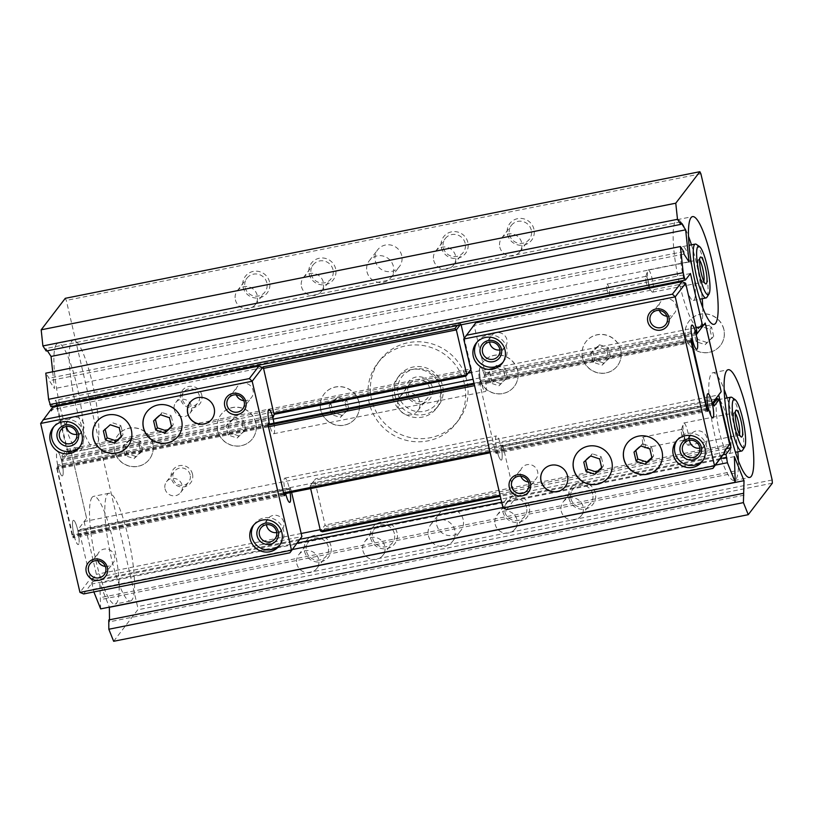 <?xml version="1.0" encoding="UTF-8"?>
<svg xmlns="http://www.w3.org/2000/svg" width="813" height="813" viewBox="0 0 813 813"><rect width="100%" height="100%" fill="white"/><g stroke="black" fill="none" stroke-linecap="round" stroke-linejoin="round"><path stroke-width="0.61" stroke-dasharray="4.07 3.05" d="M727.767 421.195A27.459 5.213 -101.3 0 1 728.976 453.573A27.459 5.213 -101.3 0 1 719.434 432.079A27.459 5.213 -101.3 0 1 718.225 399.701A27.459 5.213 -101.3 0 1 727.767 421.195M732.015 397.486A27.459 5.213 -101.3 0 1 740.46 418.665A27.459 5.213 -101.3 0 1 742.554 450.331M738.387 460.778A54.928 10.437 -101.3 0 1 734.352 480.503A54.928 10.437 -101.3 0 1 715.277 437.516A54.928 10.437 -101.3 0 1 712.849 372.771A54.928 10.437 -101.3 0 1 724.149 389.437M727.086 397.933A54.928 10.437 -101.3 0 1 731.924 415.758A54.928 10.437 -101.3 0 1 737.838 451.804M692.137 268.097A27.459 5.213 -101.3 0 1 693.347 300.464A27.459 5.213 -101.3 0 1 683.814 278.981A27.459 5.213 -101.3 0 1 682.595 246.603A27.459 5.213 -101.3 0 1 692.137 268.097M696.385 244.388A27.459 5.213 -101.3 0 1 704.83 265.566A27.459 5.213 -101.3 0 1 706.924 297.233M702.757 307.68A54.928 10.437 -101.3 0 1 698.723 327.405A54.928 10.437 -101.3 0 1 679.648 284.418A54.928 10.437 -101.3 0 1 677.229 219.673A54.928 10.437 -101.3 0 1 688.52 236.339M691.467 244.835A54.928 10.437 -101.3 0 1 696.294 262.66A54.928 10.437 -101.3 0 1 702.208 298.696M56.432 344.306A54.928 10.437 78.7 0 0 59.41 403.583A54.928 10.437 78.7 0 0 79.461 450.961A54.928 10.437 78.7 0 0 81.005 449.894A54.928 10.437 78.7 0 0 78.028 390.616A54.928 10.437 78.7 0 0 57.967 343.228A54.928 10.437 78.7 0 0 56.432 344.306M96.341 446.825A54.928 10.437 -101.3 0 1 94.796 447.902A54.928 10.437 -101.3 0 1 74.745 400.524A54.928 10.437 -101.3 0 1 71.768 341.247A54.928 10.437 -101.3 0 1 73.302 340.169A54.928 10.437 -101.3 0 1 93.363 387.557A54.928 10.437 -101.3 0 1 96.341 446.825M92.062 497.404A54.928 10.437 78.7 0 0 95.03 556.681A54.928 10.437 78.7 0 0 115.09 604.059A54.928 10.437 78.7 0 0 116.625 602.992A54.928 10.437 78.7 0 0 113.657 543.714A54.928 10.437 78.7 0 0 93.597 496.337A54.928 10.437 78.7 0 0 92.062 497.404M131.97 599.933A54.928 10.437 -101.3 0 1 130.426 601A54.928 10.437 -101.3 0 1 110.365 553.623A54.928 10.437 -101.3 0 1 107.397 494.345A54.928 10.437 -101.3 0 1 108.932 493.278A54.928 10.437 -101.3 0 1 128.993 540.655A54.928 10.437 -101.3 0 1 131.97 599.933M499.802 247.081A11.352 10.996 -142.6 0 0 519.751 251.806A11.352 10.996 -142.6 0 0 513.013 234.083A11.352 10.996 -142.6 0 0 499.802 247.081M531.296 230.14A11.352 10.996 -142.6 0 0 511.347 225.414A11.352 10.996 -142.6 0 0 518.084 243.138A11.352 10.996 -142.6 0 0 531.296 230.14M533.938 229.205A13.73 13.293 -142.6 0 0 517.647 218.646A13.73 13.293 -142.6 0 0 507.505 234.479A13.73 13.293 -142.6 0 0 523.796 245.048A13.73 13.293 -142.6 0 0 533.938 229.205M433.695 260.272A11.352 10.996 -142.6 0 0 453.644 264.987A11.352 10.996 -142.6 0 0 446.906 247.274A11.352 10.996 -142.6 0 0 433.695 260.272M465.188 243.331A11.352 10.996 -142.6 0 0 445.239 238.605A11.352 10.996 -142.6 0 0 451.977 256.329A11.352 10.996 -142.6 0 0 465.188 243.331M467.841 242.396A13.73 13.293 -142.6 0 0 451.55 231.837A13.73 13.293 -142.6 0 0 441.398 247.67A13.73 13.293 -142.6 0 0 457.689 258.239A13.73 13.293 -142.6 0 0 467.841 242.396M301.491 286.654A11.352 10.996 -142.6 0 0 321.44 291.369A11.352 10.996 -142.6 0 0 314.702 273.656A11.352 10.996 -142.6 0 0 301.491 286.654M332.984 269.703A11.352 10.996 -142.6 0 0 313.035 264.987A11.352 10.996 -142.6 0 0 319.773 282.711A11.352 10.996 -142.6 0 0 332.984 269.703M335.637 268.778A13.73 13.293 -142.6 0 0 319.336 258.219A13.73 13.293 -142.6 0 0 309.194 274.052A13.73 13.293 -142.6 0 0 325.485 284.611A13.73 13.293 -142.6 0 0 335.637 268.778M235.384 299.845A11.352 10.996 -142.6 0 0 255.333 304.56A11.352 10.996 -142.6 0 0 248.595 286.837A11.352 10.996 -142.6 0 0 235.384 299.845M266.877 282.894A11.352 10.996 -142.6 0 0 246.928 278.178A11.352 10.996 -142.6 0 0 253.666 295.902A11.352 10.996 -142.6 0 0 266.877 282.894M269.53 281.969A13.73 13.293 -142.6 0 0 253.239 271.41A13.73 13.293 -142.6 0 0 243.087 287.243A13.73 13.293 -142.6 0 0 259.377 297.802A13.73 13.293 -142.6 0 0 269.53 281.969M366.968 271.745A13.73 13.293 -142.6 0 0 391.094 277.446A13.73 13.293 -142.6 0 0 382.953 256.014A13.73 13.293 -142.6 0 0 366.968 271.745M401.734 255.587A13.73 13.293 -142.6 0 0 377.608 249.886A13.73 13.293 -142.6 0 0 385.758 271.308A13.73 13.293 -142.6 0 0 401.734 255.587M561.224 511.052A11.352 10.996 -142.6 0 0 581.173 515.767A11.352 10.996 -142.6 0 0 574.435 498.044A11.352 10.996 -142.6 0 0 561.224 511.052M592.718 494.101A11.352 10.996 -142.6 0 0 572.769 489.385A11.352 10.996 -142.6 0 0 579.506 507.099A11.352 10.996 -142.6 0 0 592.718 494.101M595.37 493.176A13.73 13.293 -142.6 0 0 579.08 482.617A13.73 13.293 -142.6 0 0 568.927 498.45A13.73 13.293 -142.6 0 0 585.218 509.009A13.73 13.293 -142.6 0 0 595.37 493.176M495.127 524.243A11.352 10.996 -142.6 0 0 515.076 528.958A11.352 10.996 -142.6 0 0 508.338 511.235A11.352 10.996 -142.6 0 0 495.127 524.243M526.611 507.292A11.352 10.996 -142.6 0 0 506.672 502.576A11.352 10.996 -142.6 0 0 513.399 520.29A11.352 10.996 -142.6 0 0 526.611 507.292M529.263 506.367A13.73 13.293 -142.6 0 0 512.973 495.808A13.73 13.293 -142.6 0 0 502.82 511.641A13.73 13.293 -142.6 0 0 519.121 522.2A13.73 13.293 -142.6 0 0 529.263 506.367M362.913 550.614A11.352 10.996 -142.6 0 0 382.862 555.34A11.352 10.996 -142.6 0 0 376.124 537.617A11.352 10.996 -142.6 0 0 362.913 550.614M394.407 533.674A11.352 10.996 -142.6 0 0 374.458 528.948A11.352 10.996 -142.6 0 0 381.195 546.671A11.352 10.996 -142.6 0 0 394.407 533.674M397.059 532.739A13.73 13.293 -142.6 0 0 380.769 522.18A13.73 13.293 -142.6 0 0 370.616 538.023A13.73 13.293 -142.6 0 0 386.907 548.582A13.73 13.293 -142.6 0 0 397.059 532.739M296.816 563.805A11.352 10.996 -142.6 0 0 316.765 568.521A11.352 10.996 -142.6 0 0 310.027 550.808A11.352 10.996 -142.6 0 0 296.816 563.805M328.31 546.864A11.352 10.996 -142.6 0 0 308.361 542.139A11.352 10.996 -142.6 0 0 315.088 559.862A11.352 10.996 -142.6 0 0 328.31 546.864M330.952 545.93A13.73 13.293 -142.6 0 0 314.661 535.371A13.73 13.293 -142.6 0 0 304.509 551.204A13.73 13.293 -142.6 0 0 320.81 561.773A13.73 13.293 -142.6 0 0 330.952 545.93M428.4 535.706A13.73 13.293 -142.6 0 0 452.526 541.417A13.73 13.293 -142.6 0 0 444.376 519.985A13.73 13.293 -142.6 0 0 428.4 535.706M463.166 519.558A13.73 13.293 -142.6 0 0 439.04 513.846A13.73 13.293 -142.6 0 0 447.18 535.279A13.73 13.293 -142.6 0 0 463.166 519.558M681.965 435.87A5.488 1.047 -101.3 0 1 681.436 429.772A5.488 1.047 -101.3 0 1 681.721 429.396A5.488 1.047 -101.3 0 1 683.631 433.695A5.488 1.047 -101.3 0 1 683.875 440.168A5.488 1.047 -101.3 0 1 683.469 439.924A5.488 1.047 -101.3 0 1 681.965 435.87M642.92 443.654A5.488 1.047 -101.3 0 1 642.677 437.181A5.488 1.047 -101.3 0 1 644.577 441.479A5.488 1.047 -101.3 0 1 644.821 447.953A5.488 1.047 -101.3 0 1 642.92 443.654M684.333 436.378A11.352 2.154 -101.3 0 1 683.255 423.776A11.352 2.154 -101.3 0 1 683.835 422.994A11.352 2.154 -101.3 0 1 687.778 431.876A11.352 2.154 -101.3 0 1 688.276 445.26A11.352 2.154 -101.3 0 1 687.442 444.762A11.352 2.154 -101.3 0 1 684.333 436.378M739.444 434.416A11.352 2.154 -101.3 0 1 738.865 435.168A11.352 2.154 -101.3 0 1 738.417 435.036A11.352 2.154 -101.3 0 1 734.922 426.286A11.352 2.154 -101.3 0 1 734.058 413.187A11.352 2.154 -101.3 0 1 734.424 412.902A11.352 2.154 -101.3 0 1 735.237 413.38M646.335 282.761A5.488 1.047 -101.3 0 1 645.817 276.674A5.488 1.047 -101.3 0 1 646.091 276.288A5.488 1.047 -101.3 0 1 648.002 280.587A5.488 1.047 -101.3 0 1 648.246 287.06A5.488 1.047 -101.3 0 1 647.839 286.826A5.488 1.047 -101.3 0 1 646.335 282.761M607.291 290.556A5.488 1.047 -101.3 0 1 607.047 284.083A5.488 1.047 -101.3 0 1 608.957 288.381A5.488 1.047 -101.3 0 1 609.191 294.855A5.488 1.047 -101.3 0 1 607.291 290.556M648.703 283.28A11.352 2.154 -101.3 0 1 647.626 270.678A11.352 2.154 -101.3 0 1 648.205 269.896A11.352 2.154 -101.3 0 1 652.148 278.778A11.352 2.154 -101.3 0 1 652.646 292.162A11.352 2.154 -101.3 0 1 651.813 291.664A11.352 2.154 -101.3 0 1 648.703 283.28M703.814 281.318A11.352 2.154 -101.3 0 1 703.245 282.07A11.352 2.154 -101.3 0 1 702.788 281.938A11.352 2.154 -101.3 0 1 699.302 273.178A11.352 2.154 -101.3 0 1 698.428 260.089A11.352 2.154 -101.3 0 1 698.794 259.804A11.352 2.154 -101.3 0 1 699.617 260.272M165.029 488.816A8.902 8.618 -142.6 0 0 180.669 492.515A8.902 8.618 -142.6 0 0 175.384 478.623A8.902 8.618 -142.6 0 0 165.029 488.816M190.181 474.934A8.902 8.618 -142.6 0 0 174.541 471.235A8.902 8.618 -142.6 0 0 179.815 485.127A8.902 8.618 -142.6 0 0 190.181 474.934M192.498 474.121A10.986 10.64 -142.6 0 0 179.47 465.666A10.986 10.64 -142.6 0 0 171.35 478.339A10.986 10.64 -142.6 0 0 184.378 486.784A10.986 10.64 -142.6 0 0 192.498 474.121M174.267 409.63A8.902 8.618 -142.6 0 0 189.907 413.329A8.902 8.618 -142.6 0 0 184.632 399.437A8.902 8.618 -142.6 0 0 174.267 409.63M199.419 395.748A8.902 8.618 -142.6 0 0 183.779 392.049A8.902 8.618 -142.6 0 0 189.063 405.941A8.902 8.618 -142.6 0 0 199.419 395.748M201.746 394.935A10.986 10.64 -142.6 0 0 188.707 386.48A10.986 10.64 -142.6 0 0 180.588 399.153A10.986 10.64 -142.6 0 0 193.626 407.598A10.986 10.64 -142.6 0 0 201.746 394.935M397.892 405.992A11.352 10.996 -142.6 0 0 417.841 410.707A11.352 10.996 -142.6 0 0 411.104 392.984A11.352 10.996 -142.6 0 0 397.892 405.992M429.803 388.502A11.352 10.996 -142.6 0 0 409.854 383.777A11.352 10.996 -142.6 0 0 416.591 401.5A11.352 10.996 -142.6 0 0 429.803 388.502M432.445 387.567A13.73 13.293 -142.6 0 0 416.154 377.008A13.73 13.293 -142.6 0 0 406.012 392.842A13.73 13.293 -142.6 0 0 422.303 403.411A13.73 13.293 -142.6 0 0 432.445 387.567M395.016 395.504A24.715 23.933 -142.6 0 0 413.847 414.305A24.715 23.933 -142.6 0 0 438.441 405.768A24.715 23.933 -142.6 0 0 442.607 386.002A24.715 23.933 -142.6 0 0 423.776 367.191A24.715 23.933 -142.6 0 0 399.183 375.728A24.715 23.933 -142.6 0 0 395.016 395.504M440.382 385.992A21.971 21.28 37.4 0 1 424.142 411.327A21.971 21.28 37.4 0 1 398.075 394.427A21.971 21.28 37.4 0 1 414.315 369.092A21.971 21.28 37.4 0 1 440.382 385.992M393.014 398.116A24.715 23.933 -142.6 0 0 411.845 416.917A24.715 23.933 -142.6 0 0 436.439 408.38A24.715 23.933 -142.6 0 0 440.616 388.614A24.715 23.933 -142.6 0 0 421.784 369.803A24.715 23.933 -142.6 0 0 397.181 378.34A24.715 23.933 -142.6 0 0 393.014 398.116M466.825 380.708A49.43 47.876 -142.6 0 0 429.162 343.096A49.43 47.876 -142.6 0 0 379.966 360.169A49.43 47.876 -142.6 0 0 371.632 399.701A49.43 47.876 -142.6 0 0 409.295 437.323A49.43 47.876 -142.6 0 0 458.491 420.25A49.43 47.876 -142.6 0 0 466.825 380.708M464.406 383.868A49.43 47.876 -142.6 0 0 426.744 346.247A49.43 47.876 -142.6 0 0 377.557 363.32A49.43 47.876 -142.6 0 0 369.224 402.862A49.43 47.876 -142.6 0 0 406.876 440.473A49.43 47.876 -142.6 0 0 456.073 423.4A49.43 47.876 -142.6 0 0 464.406 383.868M517.647 370.576A19.827 19.197 -142.6 0 0 502.536 355.484A19.827 19.197 -142.6 0 0 482.8 362.334A19.827 19.197 -142.6 0 0 479.457 378.187A19.827 19.197 -142.6 0 0 494.568 393.279A19.827 19.197 -142.6 0 0 514.304 386.429A19.827 19.197 -142.6 0 0 517.647 370.576M479.375 378.299A19.827 19.197 37.4 0 1 482.719 362.435A19.827 19.197 37.4 0 1 502.454 355.596A19.827 19.197 37.4 0 1 517.556 370.677A19.827 19.197 37.4 0 1 514.212 386.541A19.827 19.197 37.4 0 1 494.487 393.39A19.827 19.197 37.4 0 1 479.375 378.299M620.766 349.997A19.827 19.197 -142.6 0 0 605.655 334.905A19.827 19.197 -142.6 0 0 585.929 341.755A19.827 19.197 -142.6 0 0 582.586 357.618A19.827 19.197 -142.6 0 0 597.687 372.7A19.827 19.197 -142.6 0 0 617.423 365.85A19.827 19.197 -142.6 0 0 620.766 349.997M582.504 357.72A19.827 19.197 37.4 0 1 585.848 341.867A19.827 19.197 37.4 0 1 605.573 335.017A19.827 19.197 37.4 0 1 620.685 350.108A19.827 19.197 37.4 0 1 617.341 365.962A19.827 19.197 37.4 0 1 597.606 372.811A19.827 19.197 37.4 0 1 582.504 357.72M723.885 329.417A19.827 19.197 -142.6 0 0 708.784 314.336A19.827 19.197 -142.6 0 0 689.048 321.176A19.827 19.197 -142.6 0 0 685.705 337.039A19.827 19.197 -142.6 0 0 700.806 352.131A19.827 19.197 -142.6 0 0 720.542 345.281A19.827 19.197 -142.6 0 0 723.885 329.417M685.623 337.151A19.827 19.197 37.4 0 1 688.967 321.287A19.827 19.197 37.4 0 1 708.692 314.438A19.827 19.197 37.4 0 1 723.804 329.529A19.827 19.197 37.4 0 1 720.46 345.383A19.827 19.197 37.4 0 1 700.725 352.232A19.827 19.197 37.4 0 1 685.623 337.151M358.99 402.222A19.827 19.197 -142.6 0 0 343.889 387.14A19.827 19.197 -142.6 0 0 324.153 393.99A19.827 19.197 -142.6 0 0 320.81 409.843A19.827 19.197 -142.6 0 0 335.921 424.935A19.827 19.197 -142.6 0 0 355.647 418.085A19.827 19.197 -142.6 0 0 358.99 402.222M320.729 409.955A19.827 19.197 37.4 0 1 324.072 394.092A19.827 19.197 37.4 0 1 343.808 387.242A19.827 19.197 37.4 0 1 358.909 402.333A19.827 19.197 37.4 0 1 355.566 418.197A19.827 19.197 37.4 0 1 335.84 425.047A19.827 19.197 37.4 0 1 320.729 409.955M255.871 422.801A19.827 19.197 -142.6 0 0 240.77 407.709A19.827 19.197 -142.6 0 0 221.034 414.559A19.827 19.197 -142.6 0 0 217.691 430.423A19.827 19.197 -142.6 0 0 232.803 445.514A19.827 19.197 -142.6 0 0 252.528 438.664A19.827 19.197 -142.6 0 0 255.871 422.801M217.61 430.534A19.827 19.197 37.4 0 1 220.953 414.671A19.827 19.197 37.4 0 1 240.689 407.821A19.827 19.197 37.4 0 1 255.79 422.912A19.827 19.197 37.4 0 1 252.447 438.766A19.827 19.197 37.4 0 1 232.711 445.615A19.827 19.197 37.4 0 1 217.61 430.534M152.753 443.38A19.827 19.197 -142.6 0 0 137.641 428.288A19.827 19.197 -142.6 0 0 117.915 435.138A19.827 19.197 -142.6 0 0 114.572 450.991A19.827 19.197 -142.6 0 0 129.674 466.083A19.827 19.197 -142.6 0 0 149.409 459.233A19.827 19.197 -142.6 0 0 152.753 443.38M114.491 451.103A19.827 19.197 37.4 0 1 117.834 435.25A19.827 19.197 37.4 0 1 137.56 428.4A19.827 19.197 37.4 0 1 152.671 443.492A19.827 19.197 37.4 0 1 149.328 459.345A19.827 19.197 37.4 0 1 129.592 466.195A19.827 19.197 37.4 0 1 114.491 451.103M142.57 450.29L140.446 441.144L131.452 438.156L124.582 444.305L126.706 453.451L135.71 456.439L142.57 450.29L140.913 452.465L134.043 458.613L125.05 455.626L122.915 446.479L129.785 440.331L138.779 443.319L140.913 452.465M135.71 456.439L134.043 458.613M140.446 441.144L138.779 443.319M131.452 438.156L129.785 440.331M124.582 444.305L122.915 446.479M126.706 453.451L125.05 455.626M245.699 429.711L243.565 420.565L234.571 417.577L227.701 423.736L229.835 432.872L238.829 435.859L245.699 429.711L237.162 438.044L228.168 435.046L226.034 425.91L232.904 419.752L241.898 422.74L244.032 431.886M238.829 435.859L237.162 438.044M243.565 420.565L241.898 422.74M234.571 417.577L232.904 419.752M227.701 423.736L226.034 425.91M229.835 432.872L228.168 435.046M348.818 409.132L346.694 399.986L337.69 396.998L330.82 403.157L332.954 412.303L341.948 415.291L348.818 409.132L340.281 417.465L331.287 414.478L329.163 405.331L336.023 399.173L345.027 402.171L347.151 411.307M341.948 415.291L340.281 417.465M346.694 399.986L345.027 402.171M337.69 396.998L336.023 399.173M330.82 403.157L329.163 405.331M332.954 412.303L331.287 414.478M713.712 336.328L711.578 327.182L702.584 324.194L695.715 330.352L697.839 339.488L706.843 342.486L713.712 336.328L705.176 344.661L696.182 341.673L694.048 332.527L700.918 326.369L709.912 329.356L712.046 338.503M706.843 342.486L705.176 344.661M711.578 327.182L709.912 329.356M702.584 324.194L700.918 326.369M695.715 330.352L694.048 332.527M697.839 339.488L696.182 341.673M610.583 356.907L608.459 347.761L599.466 344.773L592.596 350.921L594.72 360.068L603.713 363.055L610.583 356.907L602.057 365.23L593.053 362.242L590.929 353.096L597.799 346.948L606.793 349.936L608.917 359.082M603.713 363.055L602.057 365.23M608.459 347.761L606.793 349.936M599.466 344.773L597.799 346.948M592.596 350.921L590.929 353.096M594.72 360.068L593.053 362.242M507.464 377.476L505.34 368.34L496.337 365.342L489.477 371.5L491.601 380.647L500.595 383.634L507.464 377.476L498.928 385.809L489.934 382.821L487.81 373.675L494.68 367.517L503.674 370.515L505.798 379.651M500.595 383.634L498.928 385.809M505.34 368.34L503.674 370.515M496.337 365.342L494.68 367.517M489.477 371.5L487.81 373.675M491.601 380.647L489.934 382.821M468.258 373.096L68.14 452.932L70.64 449.67L86.656 518.288L84.105 521.56L86.656 518.288M273.168 419.162L61.737 461.357L70.69 449.66M86.605 518.298L70.64 449.67M61.737 461.357A12.358 2.348 -101.3 0 1 62.286 475.92A12.358 2.348 -101.3 0 1 57.997 466.245L57.164 467.333L57.256 468.928L72.621 534.924L73.129 535.97L73.963 534.883A12.358 2.348 -101.3 0 1 73.424 520.31A12.358 2.348 -101.3 0 1 77.713 529.985L84.166 521.55L718.651 394.955M691.03 340.86L474.203 384.122M267.975 425.27L57.164 467.333M463.715 339.041L474.121 325.434L485.178 372.954L485.27 374.539L484.426 375.647A12.358 2.348 78.7 0 0 480.453 367.283A12.358 2.348 78.7 0 0 480.707 380.514L479.446 382.161L690.979 339.956L473.999 383.248M285.597 493.572A12.358 2.348 -101.3 0 1 285.099 491.357A12.358 2.348 -101.3 0 1 284.845 478.125A12.358 2.348 -101.3 0 1 289.428 489.131L78.007 531.316A12.358 2.348 78.7 0 0 73.424 520.31A12.358 2.348 78.7 0 0 73.668 533.541A12.358 2.348 78.7 0 0 74.288 536.184L72.967 537.84L72.459 536.793L56.382 466.571L267.914 424.366L57.997 466.245M691.284 342.425L474.558 385.667M268.219 426.835L57.256 468.928M706.639 408.411L489.924 451.652M283.574 492.83L72.621 534.924M706.893 409.518L490.178 452.76M283.828 493.928L73.129 535.97M708.448 408.278L73.963 534.883M712.198 403.38L77.713 529.985M705.227 323.046L702.676 326.318M772.157 479.995L137.56 606.62L66.3 300.414L65.274 298.32M700.897 173.799L66.3 300.414M46.189 351.013L45.924 348.533L47.378 350.769M680.511 221.919L45.924 348.533M52.693 371.785L54.491 388.604L49.359 380.697L49.095 378.228L45.802 373.157M689.078 261.989L54.491 388.604M683.957 254.083L49.359 380.697M683.692 251.603L49.095 378.228M50.863 406.663L55.853 400.138L68.14 452.932M690.45 273.514L55.853 400.138M695.989 327.659L471.489 372.456M696.223 334.753L473.075 379.275M84.105 521.56L96.391 574.354L91.402 580.878L93.861 591.915M726.558 448.624L320.21 529.7M301.186 533.491L96.391 574.354M723.214 454.813L500.971 499.162M300.149 539.232L91.402 580.878M720.44 458.593L501.692 502.241M297.375 543.013L91.595 584.069M715.45 465.117L502.922 507.525M292.385 549.527L92.824 589.344M100.66 608.886L99.786 583.246L109.369 607.148M735.206 472.973L100.609 599.598M734.464 471.123L99.867 597.748M734.373 456.621L99.786 583.246M109.501 619.801L109.511 621.793L108.769 619.943M744.108 495.178L109.511 621.793M113.657 641.294L137.753 609.801L137.56 606.62M772.35 483.186L137.753 609.801M105.344 566.407A8.902 8.618 -142.6 0 0 113.332 553.165A8.902 8.618 -142.6 0 0 97.753 560.594M79.969 446.591A16.473 15.955 -142.6 0 0 80.853 445.544A16.473 15.955 -142.6 0 0 81.381 427.089A16.473 15.955 -142.6 0 0 64.085 419.691A16.473 15.955 -142.6 0 0 54.684 425.514A16.473 15.955 -142.6 0 0 53.902 426.642M76.829 434.376A8.902 8.618 -142.6 0 0 82.621 421.185A8.902 8.618 -142.6 0 0 66.524 426.49M243.859 400.657A8.902 8.618 -142.6 0 0 251.847 387.415A8.902 8.618 -142.6 0 0 236.268 394.844M279.916 544.812A16.473 15.955 -142.6 0 0 280.79 543.765A16.473 15.955 -142.6 0 0 281.328 525.31A16.473 15.955 -142.6 0 0 264.022 517.911A16.473 15.955 -142.6 0 0 254.621 523.735A16.473 15.955 -142.6 0 0 253.839 524.863M276.766 532.586A8.902 8.618 -142.6 0 0 282.558 519.395A8.902 8.618 -142.6 0 0 266.461 524.7M283.93 494.355L74.288 536.184A12.358 2.348 -101.3 0 0 78.251 544.547L78.2 544.558A12.358 2.348 78.7 0 0 77.957 531.326L78.8 530.228L79.308 531.275L90.365 578.785L79.959 592.392M269.133 422.77A12.358 2.348 -101.3 0 1 269.123 422.73L57.703 464.914A12.358 2.348 78.7 0 0 62.286 475.92A12.358 2.348 78.7 0 0 62.032 462.688A12.358 2.348 78.7 0 0 61.422 460.046L62.215 458.959L61.808 456.042L66.798 449.518L68.221 450.839L470.127 370.647M272.843 417.862L61.422 460.046A12.358 2.348 -101.3 0 0 57.449 451.682L57.398 451.693A12.358 2.348 78.7 0 0 57.642 464.924L56.382 466.571M211.898 419.091A13.73 13.293 -142.6 0 0 203.799 397.608A13.73 13.293 -142.6 0 0 190.13 402.344A13.73 13.293 -142.6 0 0 190.09 402.405M178.311 435.992A19.827 19.197 -142.6 0 0 178.352 435.931A19.827 19.197 -142.6 0 0 181.695 420.077A19.827 19.197 -142.6 0 0 166.584 404.986A19.827 19.197 -142.6 0 0 146.858 411.835A19.827 19.197 -142.6 0 0 146.818 411.886M128.068 446.012A19.827 19.197 -142.6 0 0 128.108 445.961A19.827 19.197 -142.6 0 0 131.452 430.097A19.827 19.197 -142.6 0 0 116.35 415.006A19.827 19.197 -142.6 0 0 96.615 421.856A19.827 19.197 -142.6 0 0 96.574 421.917M83.637 593.957L93.21 581.447L90.365 578.785L301.897 536.58M40.65 423.451L52.672 407.232M291.613 492.373L290.332 488.024L289.489 489.121A12.358 2.348 -101.3 0 1 290.129 492.668M299.458 540.289L93.21 581.447M262.589 367.639L52.378 409.589L51.361 411.175L56.361 404.64L66.798 449.518L471.357 368.797L464.243 338.228M61.371 460.056A12.358 2.348 78.7 0 0 57.398 451.693M74.227 536.194A12.358 2.348 78.7 0 0 78.2 544.558M51.361 411.175L51.056 409.854L52.378 409.589L54.461 406.866M110.233 424.762L105.162 429.305M119.237 427.75L120.903 425.575L111.899 422.587M121.361 436.896L123.027 434.721L120.903 425.575M121.228 436.327L123.027 434.721M103.373 430.92L105.029 428.746M160.476 414.742L162.143 412.567L155.273 418.715L155.405 419.284M169.47 417.73L171.137 415.555L162.143 412.567M171.604 426.876L173.26 424.701L171.137 415.555M171.472 426.307L173.26 424.701M153.606 420.9L155.273 418.715M77.957 531.326L78.007 531.316A12.358 2.348 -101.3 0 1 78.251 544.547M57.642 464.924L57.703 464.914A12.358 2.348 -101.3 0 1 57.449 451.682M273.961 423.156A12.358 2.348 -101.3 0 1 273.707 433.736A12.358 2.348 -101.3 0 1 269.418 424.061M268.9 409.488A12.358 2.348 78.7 0 0 268.869 409.498A12.358 2.348 78.7 0 0 269.123 422.73L269.174 422.719M285.709 493.999A12.358 2.348 78.7 0 0 289.682 502.363A12.358 2.348 78.7 0 0 289.702 502.363L289.733 502.353M290.078 492.678A12.358 2.348 78.7 0 0 289.428 489.131L289.489 489.121M461.113 324.804L460.91 323.92L459.071 323.137L57.164 403.329L56.361 404.64L460.91 323.92L460.077 325.017M470.829 369.6L471.357 368.797L470.808 369.519M55.284 405.778L57.164 403.329M457.201 325.586L459.071 323.137M61.808 456.042L63.434 457.099L68.221 450.839M273.646 415.158L62.113 457.363M290.841 489.07L79.308 531.275M290.332 488.024L78.8 530.228M284.499 495.635L72.967 537.84M283.981 494.589L72.459 536.793M268.016 425.961L56.483 468.166M273.747 416.754L62.215 458.959M666.924 316.237A8.902 8.618 -142.6 0 0 674.902 303.005A8.902 8.618 -142.6 0 0 659.333 310.434M702.971 460.402A16.473 15.955 -142.6 0 0 703.855 459.345A16.473 15.955 -142.6 0 0 704.383 440.9A16.473 15.955 -142.6 0 0 687.087 433.502A16.473 15.955 -142.6 0 0 677.686 439.325A16.473 15.955 -142.6 0 0 676.894 440.443M699.82 448.176A8.902 8.618 -142.6 0 0 705.623 434.985A8.902 8.618 -142.6 0 0 689.515 440.29M528.409 481.987A8.902 8.618 -142.6 0 0 536.397 468.745A8.902 8.618 -142.6 0 0 520.818 476.184M503.034 362.181A16.473 15.955 -142.6 0 0 503.918 361.135A16.473 15.955 -142.6 0 0 504.446 342.68A16.473 15.955 -142.6 0 0 487.139 335.281A16.473 15.955 -142.6 0 0 477.739 341.104A16.473 15.955 -142.6 0 0 476.957 342.232M499.883 349.956A8.902 8.618 -142.6 0 0 505.676 336.765A8.902 8.618 -142.6 0 0 489.578 342.07M480.707 380.514L692.188 338.32A12.358 2.348 78.7 0 1 691.934 325.078L691.985 325.068M484.426 375.647L484.487 375.636A12.358 2.348 -101.3 0 0 480.513 367.273A12.358 2.348 -101.3 0 0 480.757 380.504A12.358 2.348 78.7 0 0 481.377 383.136A12.358 2.348 78.7 0 0 485.351 391.51A12.358 2.348 78.7 0 0 484.487 375.636L695.908 333.452M479.446 382.161L495.513 452.384L496.032 453.43L497.292 451.784A12.358 2.348 78.7 0 0 501.265 460.148A12.358 2.348 78.7 0 0 501.011 446.916L712.493 404.722M497.292 451.784L497.343 451.774A12.358 2.348 -101.3 0 0 501.316 460.138A12.358 2.348 -101.3 0 0 501.072 446.906A12.358 2.348 78.7 0 0 500.452 444.264A12.358 2.348 78.7 0 0 496.479 435.9A12.358 2.348 78.7 0 0 497.343 451.774L706.995 409.945M565.198 486.702A13.73 13.293 -142.6 0 0 557.098 465.219A13.73 13.293 -142.6 0 0 543.389 470.016M608.47 477.221A19.827 19.197 -142.6 0 0 608.52 477.16A19.827 19.197 -142.6 0 0 611.864 461.306A19.827 19.197 -142.6 0 0 596.752 446.215A19.827 19.197 -142.6 0 0 577.017 453.065A19.827 19.197 -142.6 0 0 576.976 453.126M658.713 467.19A19.827 19.197 -142.6 0 0 658.754 467.14A19.827 19.197 -142.6 0 0 662.097 451.286A19.827 19.197 -142.6 0 0 646.996 436.195A19.827 19.197 -142.6 0 0 627.26 443.044A19.827 19.197 -142.6 0 0 627.219 443.095M685.654 283.229L474.121 325.434L475.727 322.812M506.702 509.538L516.275 497.028L513.43 494.375L503.023 507.973M724.698 451.042L723.641 452.435L513.43 494.375L514.06 493.562L503.003 446.042L502.373 446.865L712.584 404.915L713.468 403.766M501.011 446.916L501.855 445.809L502.373 446.865M516.275 497.028L722.513 455.88M634.008 452.099L635.675 449.924L635.807 450.493M640.878 445.951L642.544 443.776L635.675 449.924M649.872 448.939L651.538 446.764L642.544 443.776M652.006 458.085L653.672 455.9L651.538 446.764M651.874 457.516L653.672 455.9M583.775 462.13L585.573 460.514M590.645 455.971L592.301 453.796L585.441 459.955M599.638 458.959L601.305 456.784L592.301 453.796M601.762 468.105L603.429 465.93L601.305 456.784M601.63 467.536L603.429 465.93M708.773 409.589A12.358 2.348 78.7 0 0 712.747 417.953A12.358 2.348 78.7 0 0 712.767 417.943L712.798 417.943M729.647 444.315L325.098 525.035L326.521 526.367L728.428 446.174M715.531 399.031L315.464 478.857L314.651 480.168L719.21 399.447M514.06 493.562L500.31 496.306M322.355 531.804L326.521 526.367M724.962 452.17L723.641 452.435L724.657 450.849M714.21 405.972L712.584 404.915L713.905 404.65M513.542 492.515L500.056 495.198M310.637 488.583L310.078 486.154L311.298 484.294L503.003 446.042M503.095 447.638L310.078 486.154L314.651 480.168L325.098 525.035L320.515 531.021M311.298 484.294L315.464 478.857M485.178 372.954L696.711 330.749M485.27 374.539L696.802 332.334M479.548 383.746L691.08 341.541M495.513 452.384L707.046 410.179M496.032 453.43L707.564 411.226M501.855 445.809L712.3 403.827M728.976 453.573L735.45 452.272M712.849 372.771L728.194 369.712M693.347 300.464L699.82 299.174M677.229 219.673L692.564 216.614M94.796 447.902L79.461 450.961M130.426 601L115.09 604.059M501.712 238.006L511.347 225.414M435.616 251.197L445.239 238.605M303.401 277.568L313.035 264.987M237.305 290.759L246.928 278.178M369.285 260.76L377.608 249.886M563.145 501.967L572.769 489.385M497.038 515.157L506.672 502.576M364.834 541.539L374.458 528.948M298.727 554.73L308.361 542.139M430.707 524.731L439.04 513.846M642.677 437.181L681.721 429.396M681.436 429.772L683.255 423.776M683.835 422.994L734.424 412.902M734.058 413.187L735.806 410.463M607.047 284.083L646.091 276.288M645.817 276.674L647.626 270.678M648.205 269.896L698.794 259.804M698.428 260.089L700.176 257.365M166.523 481.703L174.541 471.235M175.771 402.516L183.779 392.049M399.803 396.907L409.854 383.777M436.439 408.38L438.441 405.768M377.557 363.32L379.966 360.169M456.073 423.4L458.491 420.25M397.181 378.34L399.183 375.728M417.841 410.707L427.882 397.577M189.907 413.329L197.925 402.862M180.669 492.515L188.677 482.048M702.788 281.938L705.45 283.788M652.646 292.162L703.245 282.07M647.839 286.826L651.813 291.664M609.191 294.855L648.246 287.06M738.417 435.036L741.08 436.886M688.276 445.26L738.865 435.168M683.469 439.924L687.442 444.762M644.821 447.953L683.875 440.168M284.845 478.125L496.479 435.9M452.526 541.417L460.849 530.533M316.765 568.521L326.389 555.94M382.862 555.34L392.496 542.749M515.076 528.958L524.7 516.367M581.173 515.767L590.807 503.186M391.094 277.446L399.417 266.573M255.333 304.56L264.967 291.979M321.44 291.369L331.064 278.788M453.644 264.987L463.278 252.406M519.751 251.806L529.375 239.215M108.932 493.278L93.597 496.337M73.302 340.169L57.967 343.228M698.723 327.405L714.058 324.336M682.595 246.603L689.068 245.313M734.352 480.503L749.688 477.444M718.225 399.701L724.698 398.411M273.707 433.736L485.351 391.51M90.06 563.866L98.901 552.312M53.018 427.699L54.684 425.514M61.016 429.711L68.19 420.331M228.575 398.116L237.416 386.561M252.955 525.909L254.621 523.735M260.953 527.922L268.127 518.542M275.089 538.745L282.274 529.365M279.123 545.94L280.79 543.765M242.711 408.939L251.552 397.384M75.152 440.534L82.326 431.154M79.186 447.719L80.853 445.544M104.206 574.689L113.048 563.135M665.776 324.529L674.617 312.975M702.188 461.52L703.855 459.345M698.154 454.335L705.328 444.955M527.261 490.269L536.102 478.715M502.251 363.309L503.918 361.135M498.217 356.114L505.391 346.734M484.07 345.291L491.255 335.911M476.083 343.279L477.739 341.104M513.125 479.457L521.966 467.902M684.018 443.512L691.192 434.132M676.02 441.5L677.686 439.325M651.63 313.706L660.481 302.151"/><path stroke-width="1.22" d="M744.576 447.18L742.554 450.331A27.459 5.213 -101.3 0 1 741.669 451.032A27.459 5.213 -101.3 0 1 732.127 429.549A27.459 5.213 -101.3 0 1 730.917 397.171A27.459 5.213 -101.3 0 1 732.015 397.486L735.084 399.62A24.715 4.695 78.7 0 0 735.186 428.471A24.715 4.695 78.7 0 0 744.576 447.18A24.715 4.695 78.7 0 0 742.686 418.685A24.715 4.695 78.7 0 0 735.084 399.62M730.613 434.457A54.928 10.437 -101.3 0 1 728.194 369.712A54.928 10.437 -101.3 0 1 747.259 412.699A54.928 10.437 -101.3 0 1 749.688 477.444A54.928 10.437 -101.3 0 1 730.613 434.457M724.149 389.437A54.928 10.437 -101.3 0 1 727.086 397.933M708.946 294.082L706.924 297.233A27.459 5.213 -101.3 0 1 706.04 297.934A27.459 5.213 -101.3 0 1 696.507 276.44A27.459 5.213 -101.3 0 1 695.288 244.073A27.459 5.213 -101.3 0 1 696.385 244.388L699.454 246.522A24.715 4.695 78.7 0 0 699.566 275.373A24.715 4.695 78.7 0 0 708.946 294.082A24.715 4.695 78.7 0 0 707.056 265.577A24.715 4.695 78.7 0 0 699.454 246.522M694.983 281.359A54.928 10.437 -101.3 0 1 692.564 216.614A54.928 10.437 -101.3 0 1 711.639 259.601A54.928 10.437 -101.3 0 1 714.058 324.336A54.928 10.437 -101.3 0 1 694.983 281.359M688.52 236.339A54.928 10.437 -101.3 0 1 691.467 244.835M735.237 413.38A11.352 2.154 -101.3 0 1 738.367 421.784A11.352 2.154 -101.3 0 1 739.444 434.416M736.852 426.297A13.73 2.612 -101.3 0 1 735.806 410.463A13.73 2.612 -101.3 0 1 741.019 420.86A13.73 2.612 -101.3 0 1 741.08 436.886A13.73 2.612 -101.3 0 1 736.852 426.297M699.617 260.272A11.352 2.154 -101.3 0 1 702.737 268.686A11.352 2.154 -101.3 0 1 703.814 281.318M701.233 273.198A13.73 2.612 -101.3 0 1 700.176 257.365A13.73 2.612 -101.3 0 1 705.389 267.762A13.73 2.612 -101.3 0 1 705.45 283.788A13.73 2.612 -101.3 0 1 701.233 273.198M718.702 394.945L730.989 447.739L725.989 454.264L727.422 462.729L735.257 482.272L734.373 456.621L744.017 480.676L743.417 502.617L748.255 514.68L772.35 483.186L772.157 479.995L700.897 173.799L699.871 171.706L675.766 203.199L677.493 219.317L680.776 224.388L680.511 221.919L685.644 229.825L689.078 261.989L683.957 254.083L683.692 251.603L680.4 246.542L683.194 272.67L684.424 277.955L685.45 280.048L690.45 273.514L702.727 326.308L705.227 323.046L721.202 391.683L712.198 403.38A12.358 2.348 78.7 0 0 707.91 393.716A12.358 2.348 78.7 0 0 708.448 408.278L707.615 409.366L707.107 408.319L691.65 340.738L691.03 340.86M474.203 384.122L267.975 425.27M691.65 340.738L692.483 339.651L690.979 339.946L691.08 341.541L707.046 410.179L707.564 411.226L708.824 409.579A12.358 2.348 -101.3 0 0 712.798 417.943A12.358 2.348 -101.3 0 0 712.544 404.711L713.387 403.604L714.21 405.972L719.21 399.447L717.371 398.665L715.531 399.031M473.999 383.248L267.914 424.366L269.174 422.719A12.358 2.348 -101.3 0 1 268.93 409.488A12.358 2.348 -101.3 0 1 272.904 417.852L274.266 414.345L273.757 413.289L466.774 374.783L465.971 376.094L274.266 414.345M474.558 385.667L268.219 426.835M489.924 451.652L283.574 492.83M707.615 409.366L706.893 409.518M490.178 452.76L283.828 493.928M702.727 326.308L695.989 327.659M721.202 391.683L705.186 323.107M718.651 394.955L721.151 391.693M692.483 339.651A12.358 2.348 78.7 0 0 696.771 349.326A12.358 2.348 78.7 0 0 696.223 334.753L702.676 326.318M702.208 298.696A54.928 10.437 -101.3 0 1 702.757 307.68M737.838 451.804A54.928 10.437 -101.3 0 1 738.387 460.778M699.871 171.706L65.274 298.32L41.178 329.814L42.896 345.942L46.189 351.013L680.776 224.388M675.766 203.199L41.178 329.814M677.493 219.317L42.896 345.942M47.378 350.769L51.056 356.44L52.693 371.785M685.644 229.825L51.056 356.44M680.4 246.542L45.802 373.157L48.597 399.295L50.863 406.663L685.45 280.048M683.194 272.67L48.597 399.295M684.424 277.955L49.827 404.569M471.489 372.456L468.258 373.096M473.075 379.275L273.168 419.162M730.989 447.739L726.558 448.624M320.21 529.7L301.186 533.491M725.989 454.264L723.214 454.813M500.971 499.162L300.149 539.232M726.192 457.445L720.44 458.593M501.692 502.241L297.375 543.013M727.422 462.729L715.45 465.117M502.922 507.525L292.385 549.527M93.861 591.915L100.66 608.886L735.257 482.272M109.369 607.148L109.501 619.801M744.017 480.676L109.43 607.291M743.367 493.328L108.769 619.943L108.82 629.242L113.657 641.294L748.255 514.68M743.417 502.617L108.82 629.242M95.141 560.716A8.902 8.618 -142.6 0 0 89.776 573.836A8.902 8.618 -142.6 0 0 104.206 574.689A8.902 8.618 -142.6 0 0 95.141 560.716M99.277 580.248A10.986 10.64 37.4 0 1 86.239 571.803A10.986 10.64 37.4 0 1 94.359 559.131A10.986 10.64 37.4 0 1 107.397 567.576A10.986 10.64 37.4 0 1 99.277 580.248M97.753 560.594A8.902 8.618 -142.6 0 0 105.344 566.407M53.902 426.642A16.473 15.955 -142.6 0 0 54.542 444.548A16.473 15.955 -142.6 0 0 71.453 451.367A16.473 15.955 -142.6 0 0 79.969 446.591M69.786 453.542A16.473 15.955 37.4 0 1 52.489 446.144A16.473 15.955 37.4 0 1 53.018 427.699A16.473 15.955 37.4 0 1 62.418 421.866A16.473 15.955 37.4 0 1 79.725 429.274A16.473 15.955 37.4 0 1 79.186 447.719A16.473 15.955 37.4 0 1 69.786 453.542M66.097 426.561A8.902 8.618 -142.6 0 0 60.721 439.681A8.902 8.618 -142.6 0 0 75.152 440.534A8.902 8.618 -142.6 0 0 66.097 426.561M65.314 424.975A10.986 10.64 -142.6 0 0 57.195 437.638A10.986 10.64 -142.6 0 0 70.223 446.093A10.986 10.64 -142.6 0 0 78.343 433.42A10.986 10.64 -142.6 0 0 65.314 424.975M66.524 426.49A8.902 8.618 -142.6 0 0 76.829 434.376M233.656 394.976A8.902 8.618 -142.6 0 0 228.28 408.085A8.902 8.618 -142.6 0 0 242.711 408.939A8.902 8.618 -142.6 0 0 233.656 394.976M237.782 414.498A10.986 10.64 37.4 0 1 224.754 406.053A10.986 10.64 37.4 0 1 232.874 393.38A10.986 10.64 37.4 0 1 245.902 401.835A10.986 10.64 37.4 0 1 237.782 414.498M236.268 394.844A8.902 8.618 -142.6 0 0 243.859 400.657M253.839 524.863A16.473 15.955 -142.6 0 0 254.489 542.769A16.473 15.955 -142.6 0 0 271.39 549.588A16.473 15.955 -142.6 0 0 279.916 544.812M269.723 551.763A16.473 15.955 37.4 0 1 252.426 544.364A16.473 15.955 37.4 0 1 252.955 525.909A16.473 15.955 37.4 0 1 262.355 520.086A16.473 15.955 37.4 0 1 279.662 527.485A16.473 15.955 37.4 0 1 279.123 545.94A16.473 15.955 37.4 0 1 269.723 551.763M266.034 524.781A8.902 8.618 -142.6 0 0 260.668 537.891A8.902 8.618 -142.6 0 0 275.089 538.745A8.902 8.618 -142.6 0 0 266.034 524.781M265.251 523.186A10.986 10.64 -142.6 0 0 257.132 535.858A10.986 10.64 -142.6 0 0 270.16 544.304A10.986 10.64 -142.6 0 0 278.28 531.641A10.986 10.64 -142.6 0 0 265.251 523.186M266.461 524.7A8.902 8.618 -142.6 0 0 276.766 532.586M290.129 492.668A12.358 2.348 -101.3 0 1 289.733 502.353A12.358 2.348 -101.3 0 1 285.759 493.989L283.93 494.355M272.904 417.852L272.843 417.862A12.358 2.348 -101.3 0 1 273.463 420.504A12.358 2.348 -101.3 0 1 273.961 423.156M214.175 408.167A13.73 13.293 37.4 0 1 198.199 423.888A13.73 13.293 37.4 0 1 190.049 402.455A13.73 13.293 37.4 0 1 214.175 408.167M190.09 402.405A13.73 13.293 -142.6 0 0 198.24 423.766A13.73 13.293 -142.6 0 0 211.898 419.091M181.614 420.189A19.827 19.197 37.4 0 1 178.271 436.042A19.827 19.197 37.4 0 1 158.535 442.892A19.827 19.197 37.4 0 1 143.434 427.801A19.827 19.197 37.4 0 1 146.777 411.947A19.827 19.197 37.4 0 1 166.502 405.098A19.827 19.197 37.4 0 1 181.614 420.189M146.818 411.886A19.827 19.197 -142.6 0 0 143.515 427.689A19.827 19.197 -142.6 0 0 158.586 442.77A19.827 19.197 -142.6 0 0 178.311 435.992M131.371 430.209A19.827 19.197 37.4 0 1 128.027 446.063A19.827 19.197 37.4 0 1 108.302 452.912A19.827 19.197 37.4 0 1 93.19 437.831A19.827 19.197 37.4 0 1 96.534 421.967A19.827 19.197 37.4 0 1 116.269 415.118A19.827 19.197 37.4 0 1 131.371 430.209M96.574 421.917A19.827 19.197 -142.6 0 0 93.271 437.719A19.827 19.197 -142.6 0 0 108.342 452.8A19.827 19.197 -142.6 0 0 128.068 446.012M301.897 536.58L289.885 552.81L301.897 536.58L291.613 492.373M258.91 366.074L52.672 407.232L40.65 423.451L252.182 381.246L249.337 378.584L258.91 366.074L262.589 367.639L252.182 381.246L291.491 550.177L79.959 592.392L83.637 593.957L289.885 552.81M262.589 367.639L263.209 366.826L273.757 413.289M285.759 493.989L284.499 495.635L283.981 494.589L267.914 424.366M249.337 378.584L43.099 419.742M40.65 423.451L79.959 592.392M114.491 443.055L105.497 440.067L103.373 430.92L110.233 424.762L119.237 427.75L121.361 436.896L114.491 443.055L121.228 436.327M105.497 440.067L107.164 437.892L116.157 440.88M105.162 429.305L107.164 437.892M164.734 433.024L155.73 430.036L153.606 420.9L160.476 414.742L169.47 417.73L171.604 426.876L164.734 433.024L171.472 426.307M155.73 430.036L157.397 427.862L166.401 430.849M155.405 419.284L157.397 427.862M269.418 424.061A12.358 2.348 -101.3 0 1 269.133 422.77M272.843 417.862A12.358 2.348 78.7 0 0 268.9 409.488M289.702 502.363A12.358 2.348 78.7 0 0 290.078 492.678M465.971 376.094L470.829 369.6M54.461 406.866L55.284 405.778M263.209 366.826L454.914 328.574L457.201 325.586M454.914 328.574L456.337 329.905L466.774 374.783L470.808 369.519M263.31 368.421L456.337 329.905L460.077 325.017M464.243 338.228L461.113 324.804M660.695 327.669A8.902 8.618 -142.6 0 0 666.06 314.56A8.902 8.618 -142.6 0 0 651.63 313.706A8.902 8.618 -142.6 0 0 660.695 327.669M655.928 308.97A10.986 10.64 37.4 0 1 668.967 317.416A10.986 10.64 37.4 0 1 660.847 330.088A10.986 10.64 37.4 0 1 647.809 321.643A10.986 10.64 37.4 0 1 655.928 308.97M676.894 440.443A16.473 15.955 -142.6 0 0 677.544 458.359A16.473 15.955 -142.6 0 0 694.454 465.168A16.473 15.955 -142.6 0 0 702.971 460.402M685.42 435.677A16.473 15.955 37.4 0 1 702.717 443.075A16.473 15.955 37.4 0 1 702.188 461.52A16.473 15.955 37.4 0 1 692.788 467.353A16.473 15.955 37.4 0 1 675.481 459.945A16.473 15.955 37.4 0 1 676.02 441.5A16.473 15.955 37.4 0 1 685.42 435.677M693.072 457.485A8.902 8.618 -142.6 0 0 698.438 444.365A8.902 8.618 -142.6 0 0 684.018 443.512A8.902 8.618 -142.6 0 0 693.072 457.485M693.225 459.894A10.986 10.64 -142.6 0 0 701.345 447.221A10.986 10.64 -142.6 0 0 688.306 438.776A10.986 10.64 -142.6 0 0 680.196 451.449A10.986 10.64 -142.6 0 0 693.225 459.894M522.19 493.42A8.902 8.618 -142.6 0 0 527.556 480.3A8.902 8.618 -142.6 0 0 513.125 479.457A8.902 8.618 -142.6 0 0 522.19 493.42M517.424 474.721A10.986 10.64 37.4 0 1 530.452 483.166A10.986 10.64 37.4 0 1 522.332 495.839A10.986 10.64 37.4 0 1 509.304 487.383A10.986 10.64 37.4 0 1 517.424 474.721M476.957 342.232A16.473 15.955 -142.6 0 0 477.607 360.139A16.473 15.955 -142.6 0 0 494.517 366.958A16.473 15.955 -142.6 0 0 503.034 362.181M485.483 337.456A16.473 15.955 37.4 0 1 502.78 344.854A16.473 15.955 37.4 0 1 502.251 363.309A16.473 15.955 37.4 0 1 492.851 369.132A16.473 15.955 37.4 0 1 475.544 361.734A16.473 15.955 37.4 0 1 476.083 343.279A16.473 15.955 37.4 0 1 485.483 337.456M493.135 359.265A8.902 8.618 -142.6 0 0 498.501 346.145A8.902 8.618 -142.6 0 0 484.07 345.291A8.902 8.618 -142.6 0 0 493.135 359.265M493.288 361.673A10.986 10.64 -142.6 0 0 501.408 349.011A10.986 10.64 -142.6 0 0 488.369 340.556A10.986 10.64 -142.6 0 0 480.249 353.228A10.986 10.64 -142.6 0 0 493.288 361.673M691.965 325.078A12.358 2.348 78.7 0 1 695.908 333.452A12.358 2.348 -101.3 0 1 696.771 349.326A12.358 2.348 -101.3 0 1 692.798 340.952A12.358 2.348 -101.3 0 1 692.198 338.36M706.995 409.945L708.773 409.589A12.358 2.348 -101.3 0 1 707.91 393.716A12.358 2.348 -101.3 0 1 711.883 402.079A12.358 2.348 -101.3 0 1 712.493 404.722L712.544 404.711M541.031 481.052A13.73 13.293 37.4 0 1 557.007 465.331A13.73 13.293 37.4 0 1 565.157 486.763A13.73 13.293 37.4 0 1 541.031 481.052M543.389 470.016A13.73 13.293 -142.6 0 0 551.539 491.387A13.73 13.293 -142.6 0 0 565.198 486.702M573.592 469.03A19.827 19.197 37.4 0 1 576.935 453.176A19.827 19.197 37.4 0 1 596.671 446.327A19.827 19.197 37.4 0 1 611.772 461.418A19.827 19.197 37.4 0 1 608.429 477.272A19.827 19.197 37.4 0 1 588.703 484.121A19.827 19.197 37.4 0 1 573.592 469.03M576.976 453.126A19.827 19.197 -142.6 0 0 573.673 468.928A19.827 19.197 -142.6 0 0 588.754 484.009A19.827 19.197 -142.6 0 0 608.47 477.221M623.835 459.01A19.827 19.197 37.4 0 1 627.179 443.156A19.827 19.197 37.4 0 1 646.904 436.307A19.827 19.197 37.4 0 1 662.016 451.388A19.827 19.197 37.4 0 1 658.672 467.251A19.827 19.197 37.4 0 1 638.937 474.101A19.827 19.197 37.4 0 1 623.835 459.01M627.219 443.095A19.827 19.197 -142.6 0 0 623.917 458.898A19.827 19.197 -142.6 0 0 638.988 473.979A19.827 19.197 -142.6 0 0 658.713 467.19M681.975 281.664L475.727 322.812L463.715 339.041L675.247 296.826L672.402 294.174L681.975 281.664L685.654 283.229L675.247 296.826L714.556 465.768L724.962 452.17L712.94 468.39L714.556 465.768L503.023 507.973L506.702 509.538L712.94 468.39M503.023 507.973L463.715 339.041M466.154 335.322L672.402 294.174M724.962 452.17L724.657 450.849L729.647 444.315L719.21 399.447M685.654 283.229L696.711 330.749L696.802 332.334L695.958 333.442A12.358 2.348 -101.3 0 0 691.985 325.068A12.358 2.348 -101.3 0 0 692.239 338.299L690.979 339.956M636.142 461.245L634.008 452.099L640.878 445.951L649.872 448.939L652.006 458.085L645.136 464.233L636.142 461.245L637.809 459.071L646.802 462.058L651.874 457.516M645.136 464.233L646.802 462.058M635.807 450.493L637.809 459.071M585.899 471.266L583.775 462.13L590.645 455.971L599.638 458.959L601.762 468.105L594.892 474.264L585.899 471.266L587.565 469.091L596.559 472.089L601.63 467.536M594.892 474.264L596.559 472.089M585.573 460.514L587.565 469.091M712.767 417.943A12.358 2.348 78.7 0 0 712.493 404.722M724.698 451.042L729.647 444.315M500.31 496.306L322.355 531.804L320.515 531.021L310.637 488.583M713.468 403.766L717.371 398.665M500.056 495.198L320.515 531.021M489.578 342.07A8.902 8.618 -142.6 0 0 499.883 349.956M520.818 476.184A8.902 8.618 -142.6 0 0 528.409 481.987M689.515 440.29A8.902 8.618 -142.6 0 0 699.82 448.176M659.333 310.434A8.902 8.618 -142.6 0 0 666.924 316.237M712.3 403.827L713.387 403.604M735.45 452.272L741.669 451.032M699.82 299.174L706.04 297.934M689.068 245.313L695.288 244.073M724.698 398.411L730.917 397.171"/></g></svg>
